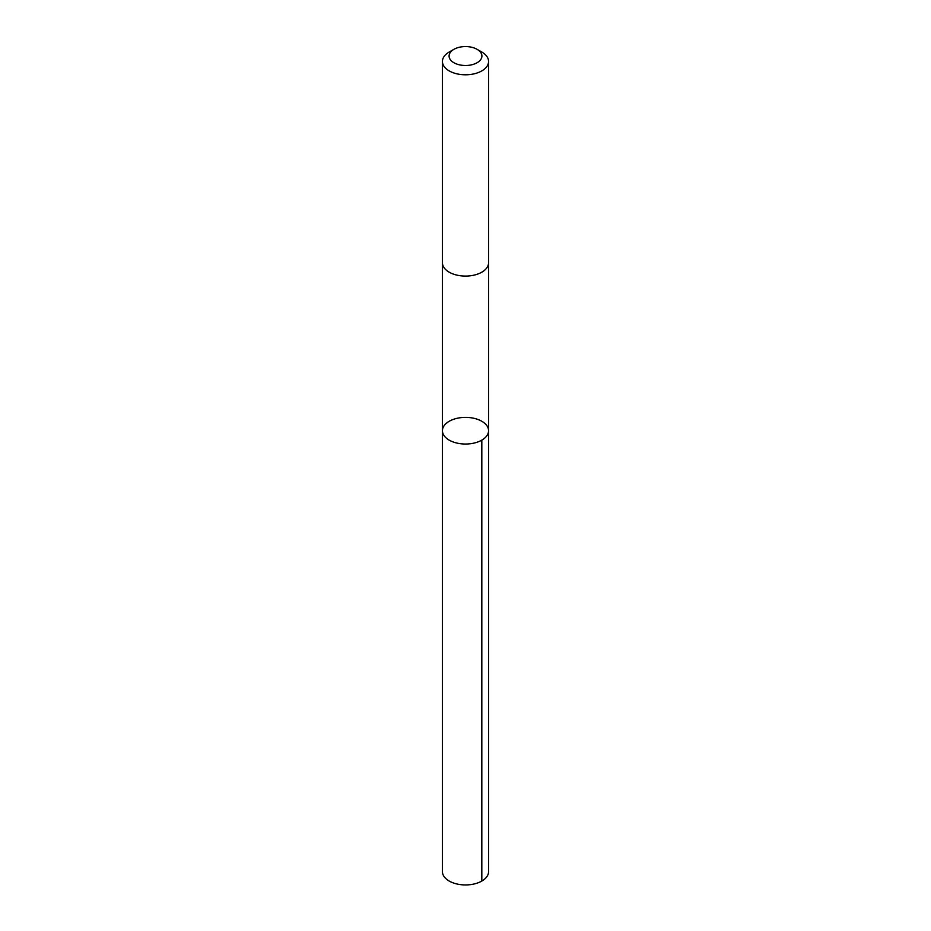 <?xml version="1.0" encoding="UTF-8"?>
<svg xmlns="http://www.w3.org/2000/svg" width="931" height="931" viewBox="0 0 931 931"><rect width="100%" height="100%" fill="white"/><g stroke="black" fill="none" stroke-linecap="round" stroke-linejoin="round"><path stroke-width="1.4" d="M447.602 422.302A23.077 13.325 180 0 1 473.227 418.147A23.077 13.325 180 0 1 488.577 430.704A23.077 13.325 180 0 1 465.5 444.029A23.077 13.325 180 0 1 442.423 430.704A23.077 13.325 180 0 1 447.602 422.302M442.423 871.625A23.077 13.325 0 0 0 457.773 884.171A23.077 13.325 0 0 0 483.41 880.028A23.077 13.325 0 0 0 488.577 871.625L488.577 430.704A23.077 13.325 180 0 1 465.5 444.029A23.077 13.325 180 0 1 442.423 430.704L442.423 871.625M453.897 49.331L449.184 52.043A23.077 13.325 0 0 0 442.423 61.469L442.423 262.751A23.077 13.325 0 0 0 457.773 275.308A23.077 13.325 0 0 0 483.41 271.165A23.077 13.325 0 0 0 488.577 262.751L488.577 61.469A23.077 13.325 0 0 0 481.816 52.043L477.103 49.331A16.421 9.473 0 0 0 453.897 49.331A16.421 9.473 0 0 0 454.503 63.064A16.421 9.473 0 0 0 478.231 62.005A16.421 9.473 0 0 0 477.103 49.331M442.423 61.469A23.077 13.325 0 0 0 457.773 74.026A23.077 13.325 0 0 0 483.41 69.872A23.077 13.325 0 0 0 488.577 61.469M481.816 440.119L481.816 881.04M442.423 262.984L442.423 430.704M488.577 262.984L488.577 430.704"/></g></svg>
